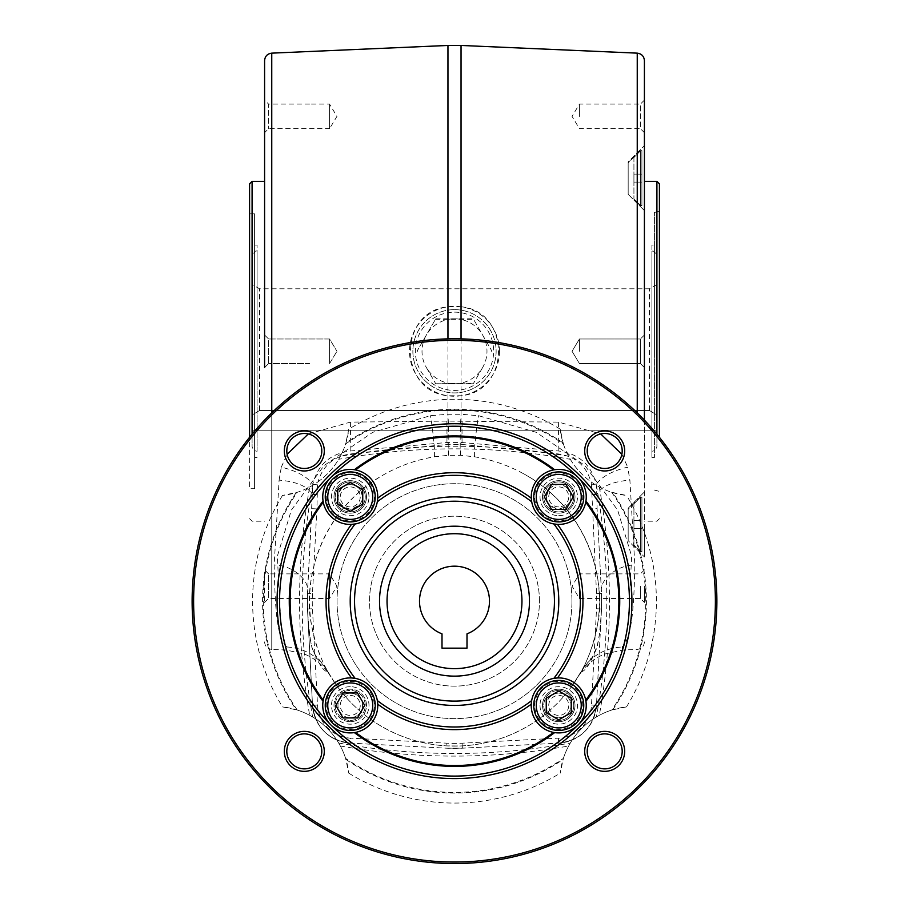 <?xml version="1.0" encoding="UTF-8"?>
<svg xmlns="http://www.w3.org/2000/svg" width="909" height="909" viewBox="0 0 909 909"><rect width="100%" height="100%" fill="white"/><g stroke="black" fill="none" stroke-linecap="round" stroke-linejoin="round"><path stroke-width="0.68" stroke-dasharray="4.54 3.41" d="M317.536 484.861L316.9 508.915L311.912 508.654L307.481 593.316L312.81 484.338L317.536 484.861L318.025 481.804A74.97 74.97 0 0 0 338.671 459.306L340.341 456.341A74.97 74.97 0 0 0 345.613 443.956A191.231 191.231 0 0 1 563.387 443.956L560.217 429.162A74.97 74.97 0 0 0 626.506 495.45L611.712 492.28A74.97 74.97 0 0 1 599.326 487.008L596.361 485.338A74.97 74.97 0 0 1 590.975 481.804C586.089 465.51 575.147 456.216 558.126 453.921L460.863 444.342L448.137 444.342L350.874 453.921C333.898 456.193 322.945 465.488 318.025 481.804A74.97 74.97 0 0 1 312.639 485.338A647.083 647.083 0 0 0 312.639 716.996L309.674 715.326A649.708 649.708 0 0 1 309.674 487.008A74.97 74.97 0 0 1 297.288 492.28L282.494 495.45A74.97 74.97 0 0 0 348.783 429.162L345.613 443.956M563.387 443.956A74.97 74.97 0 0 0 568.659 456.341L570.329 459.306A647.083 647.083 0 0 0 338.671 459.306M570.329 459.306A74.97 74.97 0 0 0 590.975 481.804L591.464 484.861L596.19 484.338C601.758 476.657 612.257 470.93 627.699 467.146L629.892 480.111L634.857 565C633.914 608.848 631.857 637.857 622.097 646.981L622.858 650.037L624.688 643.811L628.119 625.472L631.675 556.251L617.643 510.097L584.941 465.578L536.299 432.332L478.498 415.686L461.045 414.254L447.955 414.254L430.502 415.686L372.701 432.332L324.058 465.578L291.357 510.097L277.325 556.251L280.938 625.472L284.312 643.811L286.13 650.037L286.903 646.981C276.654 637.845 275.188 608.86 274.143 565L279.108 480.111C296.879 481.668 307.901 486.485 312.185 494.53L317.127 494.439M279.108 480.111L281.301 467.146C296.743 470.93 307.242 476.657 312.81 484.338C317.673 464.704 330.285 453.58 350.624 450.966L447.921 442.433L461.079 442.433L558.376 450.966C578.681 453.534 591.293 464.658 596.19 484.338L596.815 494.53C601.099 486.485 612.121 481.668 629.892 480.111M308.31 433.945L350.374 422.128L446.864 421.094L558.626 422.128L600.69 433.945M621.87 454.273L627.699 467.146M252.088 415.015L259.588 410.47A2772.586 2772.586 0 0 1 252.088 415.015L252.088 284.483L252.088 415.015M259.588 410.47L259.588 288.801L259.588 410.47L649.412 410.47A2772.586 2772.586 0 0 0 656.912 415.015L656.912 430.241L252.088 430.241L656.912 430.241L656.912 415.015L649.412 410.47L259.588 410.47M649.412 410.47L649.412 288.801L649.412 410.47M309.674 487.008L312.639 485.338M604.69 768.855A17.487 17.487 0 0 0 619.847 742.619A17.487 17.487 0 0 0 589.543 742.619A17.487 17.487 0 0 0 604.69 768.855M568.659 456.341A649.708 649.708 0 0 0 340.341 456.341M599.326 487.008A649.708 649.708 0 0 1 599.326 715.326L596.361 716.996A647.083 647.083 0 0 0 596.361 485.338M599.326 715.326A74.97 74.97 0 0 1 611.712 710.054L626.506 706.884A74.97 74.97 0 0 0 560.217 773.173L563.387 758.379A191.231 191.231 0 0 1 345.613 758.379L348.783 773.173A74.97 74.97 0 0 0 282.494 706.884L297.288 710.054A74.97 74.97 0 0 1 309.674 715.326M312.639 716.996A74.97 74.97 0 0 1 338.671 743.028L340.341 745.994A74.97 74.97 0 0 1 345.613 758.379M596.361 716.996A74.97 74.97 0 0 0 570.329 743.028L568.659 745.994A74.97 74.97 0 0 0 563.387 758.379M323.07 701.316A27.486 27.486 0 0 0 354.351 732.597M355.533 732.393A27.486 27.486 0 0 0 377.712 704.157M377.292 700.521A27.486 27.486 0 0 0 355.146 678.375M351.51 677.955A27.486 27.486 0 0 0 323.274 700.135M374.235 496.916A23.986 23.986 0 0 1 338.25 517.687A23.986 23.986 0 0 1 338.25 476.134A23.986 23.986 0 0 1 374.235 496.916M354.351 469.737A27.486 27.486 0 0 0 323.07 501.018M323.274 502.2A27.486 27.486 0 0 0 351.51 524.379M355.146 523.959A27.486 27.486 0 0 0 377.292 501.813M377.712 498.177A27.486 27.486 0 0 0 355.533 469.942M350.249 681.432A23.986 23.986 0 0 1 371.02 717.417A23.986 23.986 0 0 1 329.478 717.417A23.986 23.986 0 0 1 350.249 681.432M557.49 524.379A27.486 27.486 0 0 0 585.726 502.2M585.93 501.018A27.486 27.486 0 0 0 554.649 469.737M553.467 469.942A27.486 27.486 0 0 0 531.288 498.177M531.708 501.813A27.486 27.486 0 0 0 553.854 523.959M558.751 520.902A23.986 23.986 0 0 1 537.98 484.917A23.986 23.986 0 0 1 579.522 484.917A23.986 23.986 0 0 1 558.751 520.902M554.649 732.597A27.486 27.486 0 0 0 585.93 701.316M585.726 700.135A27.486 27.486 0 0 0 557.49 677.955M553.854 678.375A27.486 27.486 0 0 0 531.708 700.521M531.288 704.157A27.486 27.486 0 0 0 553.467 732.393M534.765 705.418A23.986 23.986 0 0 1 570.75 684.647A23.986 23.986 0 0 1 570.75 726.189A23.986 23.986 0 0 1 534.765 705.418M307.481 593.316A149.928 149.928 0 0 0 307.481 609.019L307.481 593.316A149.928 149.928 0 0 0 307.481 609.019L312.526 705.304L307.481 609.019L307.481 593.316L312.469 593.577L316.9 508.915M312.469 593.577A144.94 144.94 0 0 0 312.469 608.757L317.514 705.043A34.985 34.985 0 0 0 350.624 738.153L350.363 743.142L446.649 748.187A149.928 149.928 0 0 0 462.351 748.187L558.637 743.142A39.985 39.985 0 0 0 596.474 705.304L601.519 609.019L596.474 705.304C593.486 727.541 580.874 740.153 558.637 743.142L462.351 748.187L446.649 748.187L350.363 743.142C328.126 740.153 315.514 727.541 312.526 705.304A39.985 39.985 0 0 0 350.363 743.142C328.126 740.153 315.514 727.541 312.526 705.304A39.985 39.985 0 0 0 350.363 743.142M591.464 484.861L596.531 593.577A144.94 144.94 0 0 1 596.531 608.757L591.486 705.043A34.985 34.985 0 0 1 558.376 738.153L462.09 743.198A144.94 144.94 0 0 1 446.91 743.198L350.624 738.153M338.671 743.028A647.083 647.083 0 0 0 570.329 743.028M578.192 477.475A174.926 174.926 0 0 1 578.192 724.859A174.926 174.926 0 0 1 330.808 724.859A174.926 174.926 0 0 1 330.808 477.475A174.926 174.926 0 0 1 578.192 477.475M454.5 309.639A41.632 41.632 0 0 1 490.553 372.099A41.632 41.632 0 0 1 418.447 372.099A41.632 41.632 0 0 1 454.5 309.639A41.632 41.632 0 0 0 412.868 351.283A41.632 41.632 0 0 0 454.5 392.915A41.632 41.632 0 0 0 496.132 351.283A41.632 41.632 0 0 0 454.5 309.639M426.366 367.52L435.456 383.268L426.366 367.52A32.485 32.485 0 0 0 482.634 367.52A32.485 32.485 0 0 0 454.5 318.798A32.485 32.485 0 0 0 426.366 367.52M254.588 488.712L254.588 213.842L254.588 488.712L249.589 488.712L249.589 213.842L249.589 488.712M499.484 351.283A44.984 44.984 0 0 0 452.318 306.356A44.984 44.984 0 0 0 409.732 355.646A44.984 44.984 0 0 0 461.045 395.779A44.984 44.984 0 0 0 499.484 351.283M533.765 705.418A24.986 24.986 0 0 1 571.25 683.773A24.986 24.986 0 0 1 571.25 727.064A24.986 24.986 0 0 1 533.765 705.418M544.321 496.916L551.536 509.415L565.966 509.415L573.181 496.916L565.966 484.417L551.536 484.417L544.321 496.916M558.751 521.902A24.986 24.986 0 0 1 537.105 484.417A24.986 24.986 0 0 1 580.397 484.417A24.986 24.986 0 0 1 558.751 521.902A24.986 24.986 0 0 1 537.105 484.417A24.986 24.986 0 0 1 580.397 484.417A24.986 24.986 0 0 1 558.751 521.902M571.25 698.203L558.751 690.988L546.252 698.203L546.252 712.633L558.751 719.848L571.25 712.633L571.25 698.203M454.5 501.211A99.956 99.956 0 0 1 541.06 651.139A99.956 99.956 0 0 1 367.94 651.139A99.956 99.956 0 0 1 454.5 501.211M651.912 451.239L651.912 251.327L651.912 451.239C654.946 450.932 656.616 449.273 656.912 446.239L656.912 256.315L656.912 446.239M651.912 245.078L651.912 457.477L651.912 245.078L654.412 245.078L654.412 457.477L654.412 245.078M596.531 593.577L601.519 593.316L601.519 609.019A149.928 149.928 0 0 0 601.519 593.316L597.088 508.654L601.519 593.316L601.519 609.019L596.531 608.757M591.873 494.439L596.815 494.53L597.088 508.654L592.1 508.915M461.045 306.776C510.892 311.242 511.04 391.245 461.045 395.779L447.955 395.779C398.108 391.313 397.96 311.31 447.955 306.776L461.045 306.776L461.045 45.45M254.588 351.283L254.588 245.078L254.588 351.283M257.088 351.283L257.088 245.078L257.088 351.283M257.088 451.239L257.088 251.327L257.088 451.239C254.054 450.932 252.384 449.273 252.088 446.239L252.088 256.315L252.088 446.239M571.943 601.167A117.443 117.443 0 0 0 395.779 499.45A117.443 117.443 0 0 0 395.779 702.884A117.443 117.443 0 0 0 571.943 601.167A117.443 117.443 0 0 0 395.779 499.45A117.443 117.443 0 0 0 395.779 702.884A117.443 117.443 0 0 0 571.943 601.167M539.457 601.167A84.957 84.957 0 0 0 412.016 527.584A84.957 84.957 0 0 0 412.016 674.751A84.957 84.957 0 0 0 539.457 601.167A84.957 84.957 0 0 0 412.016 527.584A84.957 84.957 0 0 0 412.016 674.751A84.957 84.957 0 0 0 539.457 601.167M264.587 602.462L268.587 598.463L329.558 598.463L336.944 586.169L329.558 573.886L329.558 598.463L329.558 573.886L268.587 573.886L268.587 598.463L268.587 573.886L264.587 569.886L264.587 602.462L264.587 569.886M442.001 633.846L442.001 648.151L466.999 648.151L466.999 633.846A34.985 34.985 0 0 0 482.452 580.124A34.985 34.985 0 0 0 426.548 580.124A34.985 34.985 0 0 0 442.001 633.846M379.53 601.167A74.97 74.97 0 0 1 454.5 526.197A74.97 74.97 0 0 1 529.47 601.167A74.97 74.97 0 0 1 454.5 676.137A74.97 74.97 0 0 1 379.53 601.167M264.587 334.989L268.587 338.989L329.558 338.989L336.944 351.283L329.558 338.989L329.558 363.566L336.944 351.283L329.558 363.566L329.558 338.989L329.558 363.566L329.558 338.989L268.587 338.989L268.587 363.566L268.587 338.989L268.587 363.566L268.587 338.989L264.587 334.989L264.587 367.566L264.587 334.989L264.587 367.566L264.587 334.989L264.587 367.566L268.587 363.566L264.587 367.566M309.56 104.092L268.587 104.092L268.587 128.669L268.587 104.092L264.587 100.092L264.587 132.669L268.587 128.669L329.558 128.669L329.558 104.092L329.558 128.669L336.944 116.386L329.558 104.092L309.56 104.092M579.442 351.283L579.442 338.989L579.442 351.283M659.411 351.283L659.411 211.161L659.411 351.283M654.412 351.283L654.412 212.501L654.412 351.283M644.413 524.448L644.413 556.933L644.413 524.448M628.176 540.685L628.176 508.199L628.176 540.685L628.176 508.199L628.176 540.685L644.413 556.933L628.176 540.685M656.912 434.207L656.912 181.357M659.411 437.286L659.411 183.857M644.413 334.989L640.413 338.989L579.442 338.989L572.056 351.283L579.442 363.566L572.056 351.283L579.442 338.989L640.413 338.989L640.413 363.566L640.413 338.989L640.413 363.566L640.413 338.989L644.413 334.989L644.413 521.198L644.413 145.633L644.413 210.604L644.413 145.633L628.176 161.87L628.176 194.356L628.176 161.87L628.176 194.356L628.176 161.87L644.413 145.633M579.442 116.386L579.442 104.092L579.442 116.386M644.413 586.169L644.413 602.462L644.413 586.169M644.413 116.386L644.413 132.669L640.413 128.669L640.413 116.386L640.413 128.669L579.442 128.669L572.056 116.386L579.442 104.092L640.413 104.092L640.413 116.386L640.413 104.092L644.413 100.092L644.413 116.386M644.413 60.63L644.413 420.117M640.413 586.169L640.413 598.463L640.413 586.169M579.442 586.169L579.442 598.463L579.442 586.169M640.413 363.566L644.413 367.566L640.413 363.566L599.44 363.566L640.413 363.566M633.925 157.121L628.176 162.87L628.176 193.356L628.176 162.87L628.176 193.356L628.176 162.87L640.413 150.621L640.413 174.119L640.413 150.621L641.913 150.621L641.913 174.119L641.913 150.621M641.913 496.95L641.913 520.448L641.913 496.95L640.413 496.95L640.413 520.448L640.413 496.95L628.176 509.199L628.176 539.685L628.176 509.199L628.176 539.685L628.176 509.199L633.925 503.45M640.413 150.917L640.413 205.309L633.925 199.105L640.413 205.309L640.413 150.917L633.925 157.507L640.413 150.917L641.913 150.917L641.913 205.309L640.413 205.309L641.913 205.309L641.913 150.917L641.913 205.309L641.913 150.917L640.413 150.917M522.88 473.373A144.94 144.94 0 0 1 566.512 693.135A144.94 144.94 0 0 1 342.466 693.124A144.94 144.94 0 0 1 386.132 473.373C401.289 465.147 417.367 459.636 434.377 456.807C435.354 454.091 433.059 430.991 430.502 415.686M434.377 456.807L448.353 455.295L460.647 455.295L474.623 456.807C491.633 459.636 507.711 465.147 522.868 473.373C595.315 513.153 605.439 590.611 597.577 624.278C589.623 666.592 571.329 685.761 581.067 671.774L580.533 672.74M286.903 646.981C304.981 648.151 318.661 656.423 327.933 671.774C337.693 685.795 319.32 666.502 311.401 624.165C303.572 590.543 313.753 513.085 386.132 473.373M448.353 455.295C449.08 447.637 448.955 433.957 447.955 414.254L447.955 395.779M281.301 467.146L287.13 454.273M460.647 455.295C459.92 447.637 460.045 433.957 461.045 414.254L461.045 395.779M474.623 456.807C473.646 454.091 475.941 430.991 478.498 415.686M581.067 671.785C585.226 671.546 590.555 663.377 597.054 647.253C600.451 631.835 601.917 613.37 601.451 591.873C601.951 598.622 601.735 607.712 600.792 619.143C599.179 639.152 598.667 638.3 597.543 644.163C594.429 653.798 592.134 658.616 590.68 658.616L581.067 671.785C590.339 656.423 604.008 648.151 622.097 646.981M264.587 181.357L264.587 60.63M249.589 437.286L249.589 183.857M252.088 434.207L252.088 181.357M572.443 685.409L581.067 671.774L572.443 685.409C562.648 699.078 550.854 710.713 537.049 720.303C550.854 710.713 562.648 699.078 572.443 685.409M307.549 591.873C307.094 613.336 308.526 631.812 311.821 647.31C318.286 663.559 323.661 671.717 327.933 671.785L335.364 683.704C344.954 697.521 356.589 709.315 370.258 719.11C393.222 735.301 418.719 744.232 446.773 745.891L460.147 745.994C488.224 744.732 513.858 736.165 537.049 720.303C513.858 736.165 488.224 744.732 460.147 745.994L446.773 745.891C418.719 744.232 393.222 735.301 370.258 719.11C356.589 709.315 344.954 697.521 335.364 683.704L327.933 671.785C317.048 654.582 315.889 658.866 312.56 648.685C311.242 646.583 309.821 637.334 308.321 620.938C307.015 602.962 307.162 598.974 307.549 591.873C309.742 579.601 291.425 564.864 274.143 565M249.589 518.698L252.088 521.198L264.587 521.198M264.587 641.924C264.985 646.322 267.371 648.821 271.757 649.412L271.757 53.142M633.925 157.507L633.925 198.719L633.925 157.507M640.413 182.107L640.413 205.604L640.413 182.107L633.925 182.107L633.925 174.119L640.413 174.119L633.925 174.119L633.925 182.107L641.913 182.107L641.913 205.604L641.913 182.107L640.413 182.107M641.913 174.119L640.413 174.119L641.913 174.119M640.413 551.638L640.413 497.246L633.925 503.836L640.413 497.246L640.413 551.638L633.925 545.048L640.413 551.638L641.913 551.638L641.913 497.246L640.413 497.246L641.913 497.246L641.913 551.638L641.913 497.246L641.913 551.638L640.413 551.638M633.925 545.048L633.925 503.836L633.925 545.048M640.413 520.448L633.925 520.448L633.925 528.436L640.413 528.436L640.413 551.933L640.413 528.436L633.925 528.436L633.925 520.448L640.413 520.448M656.912 415.015L656.912 284.483L656.912 415.015M641.913 528.436L640.413 528.436L641.913 528.436L641.913 551.933L641.913 528.436M350.249 511.347L362.748 504.131L362.748 489.701L350.249 482.486L337.75 489.701L337.75 504.131L350.249 511.347M375.235 496.916A24.986 24.986 0 0 1 337.75 518.55A24.986 24.986 0 0 1 337.75 475.271A24.986 24.986 0 0 1 375.235 496.916A24.986 24.986 0 0 1 337.75 518.55A24.986 24.986 0 0 1 337.75 475.271A24.986 24.986 0 0 1 375.235 496.916M364.679 705.418L357.464 692.919L343.034 692.919L335.819 705.418L343.034 717.917L357.464 717.917L364.679 705.418M350.249 680.432A24.986 24.986 0 0 1 371.895 717.917A24.986 24.986 0 0 1 328.603 717.917A24.986 24.986 0 0 1 350.249 680.432A24.986 24.986 0 0 1 371.895 717.917A24.986 24.986 0 0 1 328.603 717.917A24.986 24.986 0 0 1 350.249 680.432M286.812 751.357A17.487 17.487 0 0 0 313.048 766.514A17.487 17.487 0 0 0 313.048 736.21A17.487 17.487 0 0 0 286.812 751.357M304.31 433.479A17.487 17.487 0 0 0 289.153 459.715A17.487 17.487 0 0 0 319.457 459.715A17.487 17.487 0 0 0 304.31 433.479M622.188 450.978A17.487 17.487 0 0 0 595.952 435.82A17.487 17.487 0 0 0 595.952 466.124A17.487 17.487 0 0 0 622.188 450.978M611.712 492.28A191.231 191.231 0 0 1 611.712 710.054M297.288 710.054A191.231 191.231 0 0 1 297.288 492.28M340.341 745.994A649.708 649.708 0 0 0 568.659 745.994M454.5 863.55A262.383 262.383 0 0 0 681.727 469.976A262.383 262.383 0 0 0 227.273 469.976A262.383 262.383 0 0 0 454.5 863.55M454.5 312.139A39.132 39.132 0 0 1 488.394 370.849A39.132 39.132 0 0 1 420.606 370.849A39.132 39.132 0 0 1 454.5 312.139M436.32 383.768L435.456 383.268A1 1 0 0 0 436.32 383.768L473.544 383.268A1 1 0 0 1 472.68 383.768L436.32 383.768M417.276 351.783L417.276 350.783A1 1 0 0 0 417.276 351.783M435.456 319.298L473.544 319.298A1 1 0 0 0 472.68 318.798L436.32 318.798A1 1 0 0 0 435.456 319.298L417.276 350.783L435.456 319.298M491.724 350.783L491.724 351.783A1 1 0 0 0 491.724 350.783L473.544 319.298L491.724 350.783M482.634 367.52L473.544 383.268L482.634 367.52M567.261 488.053C561.603 483.554 555.922 483.554 550.24 488.053C543.423 498.427 546.252 505.472 558.705 509.199C571.238 505.506 574.09 498.462 567.261 488.053M546.468 496.916A12.283 12.283 0 0 0 564.898 507.552A12.283 12.283 0 0 0 564.898 486.27A12.283 12.283 0 0 0 546.468 496.916M558.751 506.915A9.999 9.999 0 0 1 548.752 496.916A9.999 9.999 0 0 1 558.751 486.917A9.999 9.999 0 0 1 568.75 496.916A9.999 9.999 0 0 1 558.751 506.915M341.739 488.053C334.921 498.427 337.75 505.472 350.204 509.199C362.736 505.506 365.588 498.462 358.76 488.053C353.09 483.554 347.42 483.554 341.739 488.053M350.249 509.199A12.283 12.283 0 0 0 360.884 490.769A12.283 12.283 0 0 0 339.602 490.769A12.283 12.283 0 0 0 350.249 509.199M360.248 496.916A9.999 9.999 0 0 1 350.249 506.915A9.999 9.999 0 0 1 340.25 496.916A9.999 9.999 0 0 1 350.249 486.917A9.999 9.999 0 0 1 360.248 496.916M350.249 720.417A14.998 14.998 0 0 0 363.236 697.919A14.998 14.998 0 0 0 337.262 697.919A14.998 14.998 0 0 0 350.249 720.417A14.998 14.998 0 0 1 337.262 697.919A14.998 14.998 0 0 1 363.236 697.919A14.998 14.998 0 0 1 350.249 720.417M350.249 686.681A18.737 18.737 0 0 0 334.012 714.792A18.737 18.737 0 0 0 366.475 714.792A18.737 18.737 0 0 0 350.249 686.681M350.249 721.666A16.248 16.248 0 0 1 336.182 697.294A16.248 16.248 0 0 1 364.316 697.294A16.248 16.248 0 0 1 350.249 721.666A16.248 16.248 0 0 1 334.001 705.418A16.248 16.248 0 0 1 350.249 689.181A16.248 16.248 0 0 1 366.486 705.418A16.248 16.248 0 0 1 350.249 721.666M366.486 496.916A16.248 16.248 0 0 1 350.249 513.153A16.248 16.248 0 0 1 334.001 496.916A16.248 16.248 0 0 1 350.249 480.668A16.248 16.248 0 0 1 366.486 496.916M368.986 496.916A18.737 18.737 0 0 0 340.875 480.679A18.737 18.737 0 0 0 340.875 513.142A18.737 18.737 0 0 0 368.986 496.916M350.249 511.903A14.998 14.998 0 0 0 365.236 496.916A14.998 14.998 0 0 0 350.249 481.918A14.998 14.998 0 0 0 335.251 496.916A14.998 14.998 0 0 0 350.249 511.903M335.251 496.916A14.998 14.998 0 0 1 357.748 483.929A14.998 14.998 0 0 1 357.748 509.904A14.998 14.998 0 0 1 335.251 496.916M334.001 496.916A16.248 16.248 0 0 1 358.373 482.849A16.248 16.248 0 0 1 358.373 510.983A16.248 16.248 0 0 1 334.001 496.916M558.751 480.668A16.248 16.248 0 0 1 574.999 496.916A16.248 16.248 0 0 1 558.751 513.153A16.248 16.248 0 0 1 542.514 496.916A16.248 16.248 0 0 1 558.751 480.668M558.751 515.653A18.737 18.737 0 0 0 574.988 487.542A18.737 18.737 0 0 0 542.525 487.542A18.737 18.737 0 0 0 558.751 515.653M558.751 511.903A14.998 14.998 0 0 0 573.749 496.916A14.998 14.998 0 0 0 558.751 481.918A14.998 14.998 0 0 0 543.764 496.916A14.998 14.998 0 0 0 558.751 511.903M558.751 481.918A14.998 14.998 0 0 1 571.738 504.415A14.998 14.998 0 0 1 545.764 504.415A14.998 14.998 0 0 1 558.751 481.918M558.751 513.153A16.248 16.248 0 0 1 544.684 488.792A16.248 16.248 0 0 1 572.818 488.792A16.248 16.248 0 0 1 558.751 513.153M558.751 689.181A16.248 16.248 0 0 1 574.999 705.418A16.248 16.248 0 0 1 558.751 721.666A16.248 16.248 0 0 1 542.514 705.418A16.248 16.248 0 0 1 558.751 689.181M540.014 705.418A18.737 18.737 0 0 0 568.125 721.655A18.737 18.737 0 0 0 568.125 689.192A18.737 18.737 0 0 0 540.014 705.418M558.751 720.417A14.998 14.998 0 0 0 573.749 705.418A14.998 14.998 0 0 0 558.751 690.431A14.998 14.998 0 0 0 543.764 705.418A14.998 14.998 0 0 0 558.751 720.417M573.749 705.418A14.998 14.998 0 0 1 551.252 718.405A14.998 14.998 0 0 1 551.252 692.431A14.998 14.998 0 0 1 573.749 705.418M558.751 721.666A16.248 16.248 0 0 1 544.684 697.294A16.248 16.248 0 0 1 572.818 697.294A16.248 16.248 0 0 1 558.751 721.666M558.751 693.135A12.283 12.283 0 0 1 571.034 705.418A12.283 12.283 0 0 1 558.751 717.701A12.283 12.283 0 0 1 546.468 705.418A12.283 12.283 0 0 1 558.751 693.135M558.751 717.701A12.283 12.283 0 0 0 569.398 699.271A12.283 12.283 0 0 0 548.116 699.271A12.283 12.283 0 0 0 558.751 717.701M548.752 705.418A9.999 9.999 0 0 1 558.751 695.419A9.999 9.999 0 0 1 568.75 705.418A9.999 9.999 0 0 1 558.751 715.417A9.999 9.999 0 0 1 548.752 705.418M350.249 693.135A12.283 12.283 0 0 1 362.532 705.418A12.283 12.283 0 0 1 350.249 717.701A12.283 12.283 0 0 1 337.966 705.418A12.283 12.283 0 0 1 350.249 693.135M350.249 717.701A12.283 12.283 0 0 0 362.532 705.418A12.283 12.283 0 0 0 350.249 693.135A12.283 12.283 0 0 0 337.966 705.418A12.283 12.283 0 0 0 350.249 717.701M350.249 695.419A9.999 9.999 0 0 1 360.248 705.418A9.999 9.999 0 0 1 350.249 715.417A9.999 9.999 0 0 1 340.25 705.418A9.999 9.999 0 0 1 350.249 695.419M558.626 422.128L558.126 453.921M563.057 442.899A191.913 191.913 0 0 0 345.943 442.899M345.943 759.435A191.913 191.913 0 0 0 563.057 759.435M348.783 773.173A201.9 201.9 0 0 0 560.217 773.173M282.494 495.45A201.9 201.9 0 0 0 282.494 706.884M296.232 492.61A191.913 191.913 0 0 0 296.232 709.724M612.768 709.724A191.913 191.913 0 0 0 612.768 492.61M626.506 706.884A201.9 201.9 0 0 0 626.506 495.45M350.374 422.128L350.874 453.921M591.486 705.043L596.474 705.304C593.486 727.541 580.874 740.153 558.637 743.142L558.376 738.153M462.09 743.198L462.351 748.187L446.649 748.187L446.91 743.198M446.864 421.094A34.985 1.625 -90.4 0 1 446.933 442.535L447.16 444.456M462.136 421.094A34.985 1.625 -89.6 0 0 462.067 442.535L461.84 444.456M461.045 338.864L461.045 421.094A34.985 1.579 -89.9 0 0 461.079 442.433L460.863 444.342M601.451 591.873C599.258 579.601 617.575 564.864 634.857 565M447.955 338.864L447.955 421.094A34.985 1.579 -90.1 0 1 447.921 442.433L448.137 444.342M637.243 53.142L637.243 412.891M447.955 45.45L447.955 306.776M271.757 412.891L271.757 649.412L286.13 650.037L304.265 653.991C313.98 657.98 321.945 664.218 328.16 672.694L330.615 676.398M307.481 609.019L312.469 608.757M317.514 705.043L312.526 705.304M560.217 429.162A201.9 201.9 0 0 0 348.783 429.162M656.912 284.483L649.412 288.801L259.588 288.801L252.088 284.483M254.588 213.842L249.589 213.842M644.413 641.924C644.015 646.322 641.629 648.821 637.243 649.412L622.858 650.037L604.474 654.094C594.872 658.093 586.998 664.286 580.84 672.694L578.385 676.387M254.588 457.477L257.088 457.477M254.588 245.078L257.088 245.078M309.56 363.566L268.587 363.566L309.56 363.566M579.442 363.566L599.44 363.566L579.442 363.566M654.412 490.053L659.411 491.394M654.412 212.501L659.411 211.161M628.176 508.199L644.413 491.962L628.176 508.199M659.411 518.698L656.912 521.198L644.413 521.198M644.413 569.886L640.413 573.886L579.442 573.886L572.056 586.169L579.442 598.463L640.413 598.463L644.413 602.462M628.176 194.356L644.413 210.604L628.176 194.356M654.412 457.477L651.912 457.477M641.913 205.604L640.413 205.604L633.925 199.105M651.912 251.327C653.537 250.361 655.196 252.02 656.912 256.315M257.088 251.327C255.872 250.055 254.202 251.713 252.088 256.315M327.933 671.774L328.479 672.751M641.913 551.933L640.413 551.933L633.925 545.434"/><path stroke-width="1.36" d="M600.69 433.945L621.87 454.273M604.69 768.855A17.487 17.487 0 0 0 622.188 751.357A17.487 17.487 0 0 0 604.69 733.87A17.487 17.487 0 0 0 587.203 751.357A17.487 17.487 0 0 0 604.69 768.855M454.5 501.211A99.956 99.956 0 0 1 541.06 651.139A99.956 99.956 0 0 1 367.94 651.139A99.956 99.956 0 0 1 454.5 501.211M454.5 496.882A104.285 104.285 0 0 1 544.809 653.31A104.285 104.285 0 0 1 364.191 653.31A104.285 104.285 0 0 1 454.5 496.882M557.49 677.955A128.464 128.464 0 0 0 557.49 524.379L553.854 523.959A27.486 27.486 0 0 0 578.192 477.475A27.486 27.486 0 0 0 531.708 501.813A27.486 27.486 0 0 0 553.854 523.959A125.828 125.828 0 0 1 553.854 678.375L557.49 677.955A27.486 27.486 0 0 0 554.649 732.597L553.467 732.393A164.37 164.37 0 0 1 355.533 732.393L354.351 732.597A165.245 165.245 0 0 0 554.649 732.597A27.486 27.486 0 0 0 585.726 700.135A27.486 27.486 0 0 0 557.49 677.955M354.351 732.597A27.486 27.486 0 0 0 351.51 677.955A27.486 27.486 0 0 0 330.808 724.859A27.486 27.486 0 0 0 354.351 732.597M323.07 701.316L323.274 700.135A164.37 164.37 0 0 1 323.274 502.2A27.486 27.486 0 0 0 377.712 498.177A27.486 27.486 0 0 0 330.808 477.475A27.486 27.486 0 0 0 323.274 502.2L323.07 501.018A165.245 165.245 0 0 0 323.07 701.316M351.51 677.955L355.146 678.375A125.828 125.828 0 0 1 355.146 523.959L351.51 524.379A128.464 128.464 0 0 0 351.51 677.955M377.292 700.521L377.712 704.157A128.464 128.464 0 0 0 531.288 704.157L531.708 700.521A125.828 125.828 0 0 1 377.292 700.521M354.351 469.737L355.533 469.942A164.37 164.37 0 0 1 553.467 469.942L554.649 469.737A165.245 165.245 0 0 0 354.351 469.737M377.712 498.177L377.292 501.813A125.828 125.828 0 0 1 531.708 501.813L531.288 498.177A128.464 128.464 0 0 0 377.712 498.177M585.93 501.018L585.726 502.2A164.37 164.37 0 0 1 585.726 700.135L585.93 701.316A165.245 165.245 0 0 0 585.93 501.018M330.808 477.475A174.926 174.926 0 0 0 454.5 776.093A174.926 174.926 0 0 0 616.109 534.231A174.926 174.926 0 0 0 330.808 477.475M573.181 496.916L565.966 484.417L551.536 484.417L544.321 496.916L551.536 509.415L565.966 509.415L573.181 496.916M558.751 521.902A24.986 24.986 0 0 1 537.105 484.417A24.986 24.986 0 0 1 580.397 484.417A24.986 24.986 0 0 1 558.751 521.902A24.986 24.986 0 0 1 537.105 484.417A24.986 24.986 0 0 1 580.397 484.417A24.986 24.986 0 0 1 558.751 521.902M350.249 482.486L337.75 489.701L337.75 504.131L350.249 511.347L362.748 504.131L362.748 489.701L350.249 482.486M571.25 698.203L558.751 690.988L546.252 698.203L546.252 712.633L558.751 719.848L571.25 712.633L571.25 698.203M533.765 705.418A24.986 24.986 0 0 1 571.25 683.773A24.986 24.986 0 0 1 571.25 727.064A24.986 24.986 0 0 1 533.765 705.418A24.986 24.986 0 0 1 571.25 683.773A24.986 24.986 0 0 1 571.25 727.064A24.986 24.986 0 0 1 533.765 705.418M644.413 420.117L644.413 60.63C644.015 56.233 641.629 53.733 637.243 53.142L461.045 45.45L461.045 338.864M466.999 633.846A34.985 34.985 0 0 0 482.452 580.124A34.985 34.985 0 0 0 426.548 580.124A34.985 34.985 0 0 0 442.001 633.846L442.001 648.151L466.999 648.151L466.999 633.846M264.587 100.092L264.587 132.669M659.411 437.286L659.411 183.857L656.912 181.357L656.912 434.207M644.413 145.633L644.413 334.989M644.413 132.669L644.413 100.092M584.703 751.357A19.987 19.987 0 0 1 614.689 734.052A19.987 19.987 0 0 1 614.689 768.673A19.987 19.987 0 0 1 584.703 751.357M454.5 676.137A74.97 74.97 0 0 1 389.575 563.682A74.97 74.97 0 0 1 519.425 563.682A74.97 74.97 0 0 1 454.5 676.137A74.97 74.97 0 0 1 389.575 563.682A74.97 74.97 0 0 1 519.425 563.682A74.97 74.97 0 0 1 454.5 676.137M287.13 454.273L308.31 433.945M271.757 412.891L271.757 53.142C267.371 53.733 264.985 56.233 264.587 60.63L264.587 367.566M264.587 334.989L264.587 181.357L252.088 181.357L252.088 434.207M252.088 181.357L249.589 183.857L249.589 437.286M375.235 496.916A24.986 24.986 0 0 1 337.75 518.55A24.986 24.986 0 0 1 337.75 475.271A24.986 24.986 0 0 1 375.235 496.916A24.986 24.986 0 0 1 337.75 518.55A24.986 24.986 0 0 1 337.75 475.271A24.986 24.986 0 0 1 375.235 496.916M335.819 705.418L343.034 717.917L357.464 717.917L364.679 705.418L357.464 692.919L343.034 692.919L335.819 705.418M350.249 680.432A24.986 24.986 0 0 1 371.895 717.917A24.986 24.986 0 0 1 328.603 717.917A24.986 24.986 0 0 1 350.249 680.432A24.986 24.986 0 0 1 371.895 717.917A24.986 24.986 0 0 1 328.603 717.917A24.986 24.986 0 0 1 350.249 680.432M286.812 751.357A17.487 17.487 0 0 0 304.31 768.855A17.487 17.487 0 0 0 321.797 751.357A17.487 17.487 0 0 0 304.31 733.87A17.487 17.487 0 0 0 286.812 751.357M304.31 731.37A19.987 19.987 0 0 1 321.616 761.356A19.987 19.987 0 0 1 286.994 761.356A19.987 19.987 0 0 1 304.31 731.37M304.31 433.479A17.487 17.487 0 0 0 286.812 450.978A17.487 17.487 0 0 0 304.31 468.465A17.487 17.487 0 0 0 321.797 450.978A17.487 17.487 0 0 0 304.31 433.479M324.297 450.978A19.987 19.987 0 0 1 294.311 468.283A19.987 19.987 0 0 1 294.311 433.661A19.987 19.987 0 0 1 324.297 450.978M622.188 450.978A17.487 17.487 0 0 0 604.69 433.479A17.487 17.487 0 0 0 587.203 450.978A17.487 17.487 0 0 0 604.69 468.465A17.487 17.487 0 0 0 622.188 450.978M604.69 470.964A19.987 19.987 0 0 1 587.384 440.979A19.987 19.987 0 0 1 622.006 440.979A19.987 19.987 0 0 1 604.69 470.964M454.5 863.55A262.383 262.383 0 0 0 681.727 469.976A262.383 262.383 0 0 0 227.273 469.976A262.383 262.383 0 0 0 454.5 863.55M454.5 862.05A260.883 260.883 0 0 0 680.432 470.726A260.883 260.883 0 0 0 228.568 470.726A260.883 260.883 0 0 0 454.5 862.05M454.5 778.593A177.425 177.425 0 0 0 608.155 512.46A177.425 177.425 0 0 0 300.845 512.46A177.425 177.425 0 0 0 454.5 778.593M558.751 519.403A22.486 22.486 0 0 1 539.276 485.667A22.486 22.486 0 0 1 578.226 485.667A22.486 22.486 0 0 1 558.751 519.403M372.735 496.916A22.486 22.486 0 0 1 339 516.392A22.486 22.486 0 0 1 339 477.441A22.486 22.486 0 0 1 372.735 496.916M536.265 705.418A22.486 22.486 0 0 1 570 685.943A22.486 22.486 0 0 1 570 724.893A22.486 22.486 0 0 1 536.265 705.418M637.243 412.891L637.243 53.142M454.5 668.638A67.471 67.471 0 0 0 512.926 567.432A67.471 67.471 0 0 0 396.074 567.432A67.471 67.471 0 0 0 454.5 668.638M447.955 338.864L447.955 45.45L461.045 45.45M350.249 682.932A22.486 22.486 0 0 1 369.724 716.667A22.486 22.486 0 0 1 330.774 716.667A22.486 22.486 0 0 1 350.249 682.932M656.912 181.357L644.413 181.357M271.757 53.142L447.955 45.45"/></g></svg>
